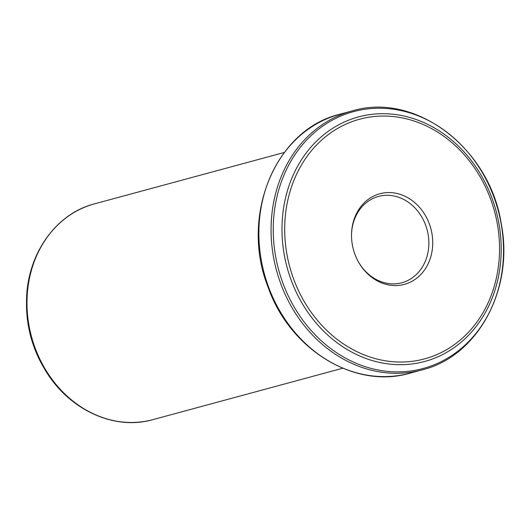 <?xml version="1.0" encoding="UTF-8"?>
<svg xmlns="http://www.w3.org/2000/svg" width="530" height="530" viewBox="0 0 530 530"><rect width="100%" height="100%" fill="white"/><g stroke="black" fill="none" stroke-linecap="round" stroke-linejoin="round"><path stroke-width="0.79" d="M429.936 225.594A46.945 40.114 -105.2 0 1 411.578 281.529A46.945 40.114 -105.2 0 1 359.201 263.224A46.945 40.114 -105.2 0 1 351.509 234.81A46.945 40.114 -105.2 0 1 384.826 192.787A46.945 40.114 -105.2 0 1 429.936 225.594M351.509 235.181A44.706 38.2 -105.2 0 1 378.493 196.431A44.706 38.2 -105.2 0 1 426.2 226.767A44.706 38.2 -105.2 0 1 401.866 282.742A44.706 38.2 -105.2 0 1 359.015 262.906M292.103 274.673A124.146 106.079 74.8 0 0 476.046 323.214A124.146 106.079 74.8 0 0 408.213 119.296A124.146 106.079 74.8 0 0 292.103 274.673M279.065 278.886A134.123 114.606 -105.2 0 1 352.059 110.955L339.869 114.255A134.123 114.606 74.8 0 0 266.875 282.185A134.123 114.606 74.8 0 0 409.988 373.18L422.178 369.88A134.123 114.606 -105.2 0 1 279.065 278.886M289.539 275.534A126.677 108.239 -105.2 0 1 408.014 117.004A126.677 108.239 -105.2 0 1 477.232 325.075A126.677 108.239 -105.2 0 1 289.539 275.534M281.178 278.243A133.076 113.711 74.8 0 0 478.345 330.283A133.076 113.711 74.8 0 0 405.635 111.697A133.076 113.711 74.8 0 0 281.178 278.243M284.272 152.468L94.472 203.865A111.77 95.506 74.8 0 0 31.509 336.716A111.77 95.506 74.8 0 0 152.905 419.634C113.884 430.903 68.072 409.418 44.752 369.277A111.293 95.095 -105.2 0 1 26.513 301.915L26.5 303.147A107.504 91.856 74.8 0 0 44.122 368.217L44.752 369.277M339.869 114.255C275.487 129.393 239.779 215.776 267.941 286.803C289.671 349.674 354.881 389.583 409.988 373.18M352.059 110.955C415.288 91.538 489.707 148.102 501.228 223.633C514.193 288.877 478.027 356.233 422.178 369.88M342.705 368.237L152.905 419.634M26.5 303.147C26.421 326.453 32.29 348.137 44.122 368.217M94.472 203.865C55.1 213.828 26.387 255.493 26.513 301.915"/></g></svg>
